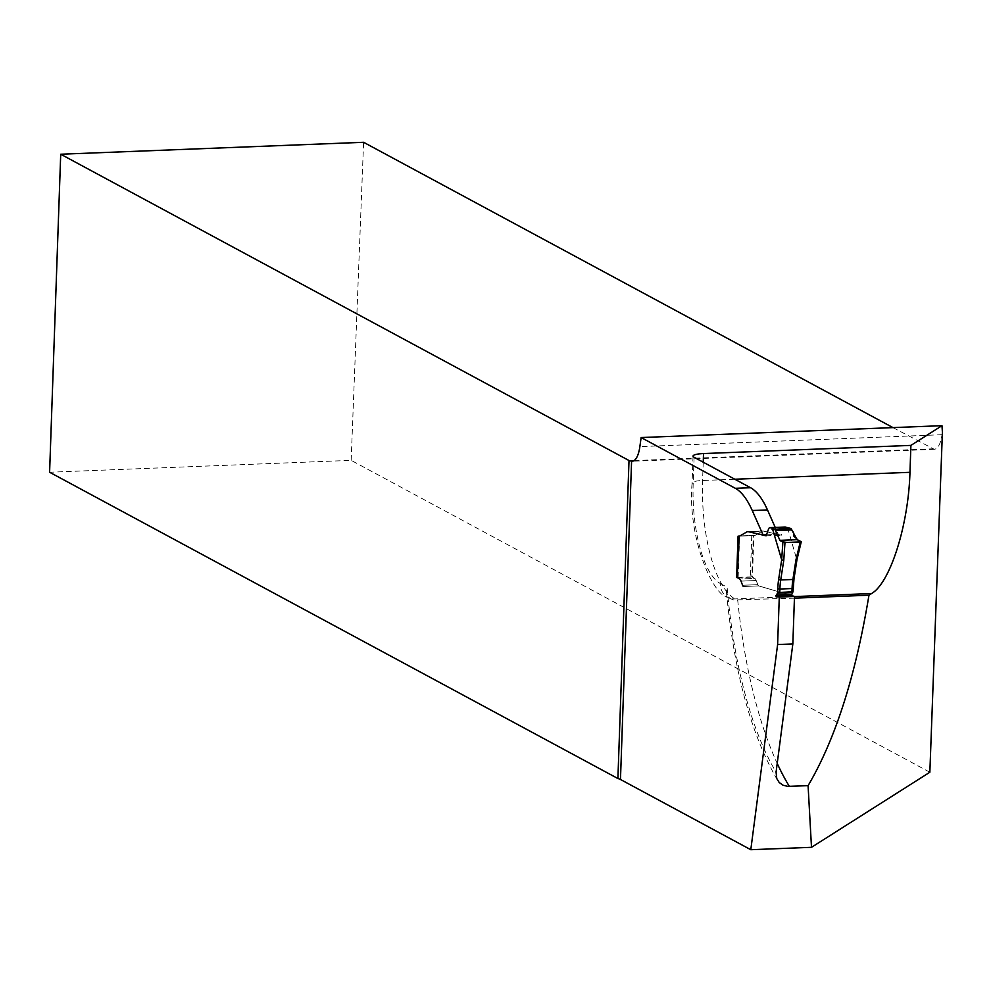 <?xml version="1.0" encoding="UTF-8"?>
<svg xmlns="http://www.w3.org/2000/svg" width="992" height="992" viewBox="0 0 992 992"><rect width="100%" height="100%" fill="white"/><g stroke="black" fill="none" stroke-linecap="round" stroke-linejoin="round"><path stroke-width="0.74" stroke-dasharray="4.96 3.72" d="M794.443 598.151L733.547 599.974L730.199 598.498L727.793 596.056L726.454 592.075L727.111 587.19A260.685 92.541 87.7 0 0 776.079 772.123M929.851 772.235L351.156 460.35L49.6 472.242M892.998 427.614L934.303 449.314C937.998 448.756 940.577 443.883 942.065 434.707L942.4 432.376M351.156 460.35L363.593 142.29M766.903 534.812L778.298 534.353L775.223 527.422M778.298 534.353L763.146 531.018A16.294 5.778 -92.3 0 0 763.084 531.018A16.294 5.778 87.7 0 1 763.146 531.018L747.931 531.613L763.146 531.018L781.299 535.221L783.494 529.257L768.267 529.864M753.87 535.544L754.466 535.544A9.771 3.472 87.7 0 1 754.466 535.544A9.771 3.472 87.7 0 0 755.135 535.345L739.908 535.94L755.135 535.345L762.03 531.34L746.815 531.935L762.03 531.34A16.294 5.778 87.7 0 1 763.084 531.018A16.294 5.778 -92.3 0 0 762.03 531.34L755.135 535.345A9.771 3.472 87.7 0 1 754.503 535.544A9.771 3.472 87.7 0 1 754.466 535.544L753.288 535.556L751.837 576.836L754.776 578.423A7.328 2.604 87.7 0 1 756.226 580.531L757.789 584.672A4.067 1.451 -92.3 0 0 758.719 585.9A4.067 1.451 87.7 0 1 757.789 584.672L742.574 585.268L757.789 584.672L756.226 580.531L741.012 581.126L756.226 580.531A7.328 2.604 87.7 0 0 754.776 578.423L739.561 579.018L754.776 578.423L752.42 577.146L753.87 535.544L738.544 536.151M790.773 595.349L758.719 585.9L743.504 586.495L758.719 585.9L790.86 595.374M751.837 576.836L737.106 577.418M738.06 536.151L753.288 535.556M784.858 527.087A6.522 2.319 -92.3 0 0 783.494 529.257M787.561 527.694L796.812 559.761M737.205 577.518L752.42 577.146M703.229 462.21L702.584 480.5A101.023 35.861 -92.3 0 0 735.01 598.92L737.738 600.383A276.979 98.32 -92.3 0 0 777.22 763.456M731.042 599.007L727.843 597.283A16.294 14.905 -61.7 0 0 735.01 598.92L794.493 596.576M694.102 457.287L693.16 484.22A84.729 30.07 -92.3 0 0 720.353 583.544A16.294 14.905 -61.7 0 0 727.843 597.283C713.409 596.452 687.295 537.813 692.094 483.054A16.294 3.125 2 0 1 702.584 480.5L734.799 479.235M942.065 434.707L639.865 446.623M634.062 460.598L932.381 448.843M720.353 583.544L727.111 587.19M693.036 456.122L692.094 483.054A16.294 3.125 2 0 0 693.16 484.22M738.147 577.381L739.586 536.089M751.762 535.606L750.324 576.898M934.315 449.314L632.177 461.23M726.454 592.075C733.968 671.745 751.018 734.502 777.604 780.357M763.084 531.018L747.869 531.613L763.084 531.018M754.503 535.544L739.276 536.139L754.503 535.544M766.072 535.816L781.299 535.221M792.31 591.778L778.956 592.311"/><path stroke-width="1.49" d="M910.904 445.396L703.526 453.567A16.294 3.125 2 0 0 693.036 456.122A16.294 3.125 2 0 0 694.102 457.287L750.572 487.729L735.345 488.324L641.13 437.546L941.978 425.68L910.904 445.396L909.962 472.316C908.511 525.028 890.221 582.812 871.621 593.526L868.967 595.212L794.443 598.151M811.493 847.317L750.795 849.71L777.616 644.54L792.844 643.944L776.079 772.123L776.748 778.534L779.204 782.502L783.035 785.218L787.784 786.371L808.083 785.652L811.493 847.317L929.851 772.235L942.4 432.376L941.978 425.68M868.967 595.212C855.6 675.998 835.314 739.474 808.083 785.652M617.904 778.534L49.6 472.242L60.71 154.231L629.015 460.524L617.904 778.534A16.294 3.125 -178 0 1 620.471 779.476L750.795 849.71M641.13 437.546L639.865 446.623A26.065 9.25 87.7 0 1 632.177 461.23A26.065 9.25 87.7 0 1 631.582 461.206L629.858 460.772A16.294 3.125 2 0 0 629.015 460.524M60.71 154.231L363.593 142.29L892.998 427.614M792.844 643.944L794.493 596.44L779.278 597.048L777.616 644.54M766.903 534.812L763.071 534.961L752.258 510.533A97.762 34.708 -92.3 0 0 735.345 488.324M775.223 527.422L767.486 509.925A97.762 34.708 -92.3 0 0 750.572 487.729M763.071 534.961L747.931 531.613A16.294 5.778 87.7 0 0 747.869 531.613A16.294 5.778 87.7 0 0 746.815 531.935L739.908 535.94L746.815 531.935A16.294 5.778 87.7 0 1 747.869 531.613A16.294 5.778 87.7 0 1 747.931 531.613L766.072 535.816L768.267 529.864A6.522 2.319 87.7 0 1 769.904 527.632A6.522 2.319 87.7 0 1 770.189 527.657L772.346 528.302L781.684 559.798L778.67 579.241A34.212 12.14 87.7 0 0 777.802 588.777L777.666 592.522L791.963 591.852L792.075 588.541L779.898 589.025L779.786 592.336L777.666 592.522L776.624 594.952A4.067 1.451 87.7 0 1 775.719 595.969A4.067 1.451 87.7 0 1 775.558 595.944L779.278 597.048M743.504 586.495A4.067 1.451 87.7 0 1 742.574 585.268L741.012 581.126L742.574 585.268A4.067 1.451 87.7 0 0 743.504 586.495M737.106 577.418L739.561 579.018A7.328 2.604 87.7 0 1 741.012 581.126A7.328 2.604 -92.3 0 0 739.561 579.018L737.205 577.518M736.622 577.431L738.06 536.151L739.238 536.139A9.771 3.472 -92.3 0 0 739.276 536.139A9.771 3.472 87.7 0 1 739.238 536.139L737.192 577.753M739.908 535.94A9.771 3.472 87.7 0 1 739.276 536.139A9.771 3.472 -92.3 0 0 739.908 535.94M790.86 595.374L794.493 596.44M801.052 541.83L796.998 559.5L795.931 559.972L800.259 541.93L801.276 541.694L797.072 539.673L791.058 528.55L785.404 527.062A6.522 2.319 -92.3 0 0 785.131 527.025A6.522 2.319 -92.3 0 0 784.858 527.087M775.893 595.932L790.773 595.349A4.067 1.451 -92.3 0 0 790.946 595.374A4.067 1.451 -92.3 0 0 791.852 594.344L792.881 591.926L791.963 591.852M800.259 541.93L784.982 542.525L783.754 560.443L780.729 579.948A32.587 11.569 -92.3 0 0 779.898 589.025L777.802 588.777M772.346 528.302L774.802 529.195L779.948 540.355L784.982 542.525M781.684 559.798L783.754 560.443M779.948 540.355L774.802 529.195C783.692 528.86 794.22 526.082 793.96 536.3L800.122 541.93C789.062 543.046 782.328 542.512 779.948 540.355L797.072 539.673M777.22 763.456A276.979 98.32 -92.3 0 0 789.359 786.396M794.493 596.576L871.621 593.526M703.526 453.567L703.229 462.21M734.799 479.235L909.962 472.316M629.858 460.772L634.062 460.598M767.486 509.925L752.258 510.533M620.471 779.476L631.582 461.206M793.798 579.216A34.212 12.14 -92.3 0 0 793.017 588.169L792.075 588.541A32.587 11.569 87.7 0 1 792.906 579.477L795.931 559.972M778.67 579.241A1.624 0.732 8.8 0 0 780.729 579.948L792.906 579.477A1.624 0.732 -171.2 0 0 793.984 578.956L796.985 559.513M796.812 559.761L793.885 578.646A1.624 0.732 -171.2 0 1 793.984 578.956L792.992 591.939M793.005 588.392L792.881 591.926M781.659 559.761L782.874 542.252M791.852 529.914L775.471 530.559M791.058 528.55L774.802 529.195M785.404 527.062L770.189 527.657M791.852 594.344L776.624 594.952M792.496 592.596L777.269 593.204M738.544 536.151L737.093 577.629M801.276 541.694L796.985 559.525M785.131 527.025L769.904 527.632M790.946 595.374L775.719 595.969"/></g></svg>
